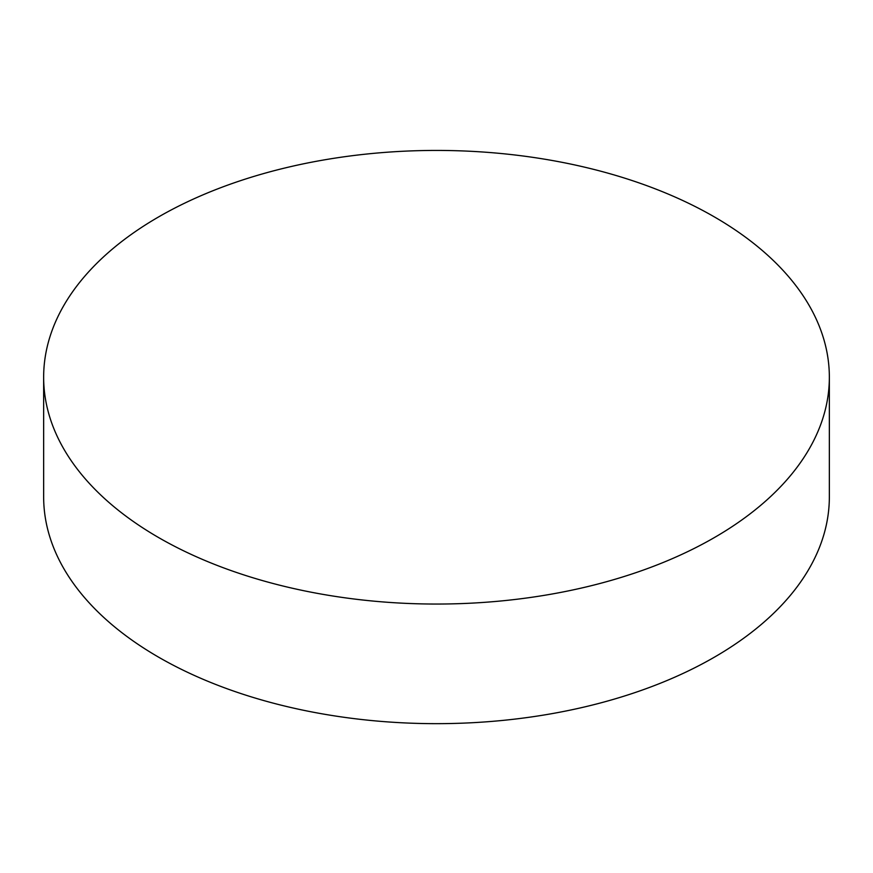 <?xml version="1.0" encoding="UTF-8"?>
<svg xmlns="http://www.w3.org/2000/svg" width="873" height="873" viewBox="0 0 873 873"><rect width="100%" height="100%" fill="white"/><g stroke="black" fill="none" stroke-linecap="round" stroke-linejoin="round"><path stroke-width="1.31" d="M829.35 377.245L829.35 496.846A392.85 226.805 180 0 1 586.842 706.399A392.85 226.805 180 0 1 158.711 657.227A392.85 226.805 180 0 1 43.65 496.846L43.65 377.245A392.85 226.805 0 0 0 158.711 537.626A392.85 226.805 0 0 0 586.842 586.787A392.85 226.805 0 0 0 829.35 377.245A392.85 226.805 0 0 0 436.5 150.429A392.85 226.805 0 0 0 43.65 377.245"/></g></svg>
